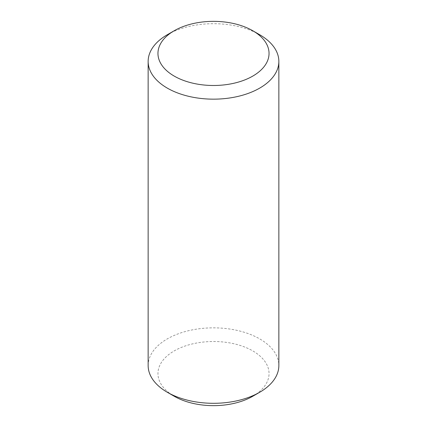 <?xml version="1.0" encoding="UTF-8"?>
<svg xmlns="http://www.w3.org/2000/svg" width="427" height="427" viewBox="0 0 427 427"><rect width="100%" height="100%" fill="white"/><g stroke="black" fill="none" stroke-linecap="round" stroke-linejoin="round"><path stroke-width="0.32" stroke-dasharray="2.13 1.6" d="M259.712 34.747A65.352 37.731 0 0 0 167.288 34.747M148.148 365.576A65.352 37.731 180 0 1 213.5 327.845A65.352 37.731 180 0 1 278.852 365.576M252.779 396.256A55.547 32.073 0 0 0 252.779 350.903A55.547 32.073 0 0 0 174.221 350.903A55.547 32.073 0 0 0 174.221 396.256"/><path stroke-width="0.64" d="M174.221 30.744L167.288 34.747A65.352 37.731 0 0 0 148.148 61.424A65.352 37.731 0 0 0 167.288 88.106A65.352 37.731 0 0 0 238.512 96.283A65.352 37.731 0 0 0 278.852 61.424A65.352 37.731 0 0 0 259.712 34.747L252.779 30.744A55.547 32.073 180 0 1 252.779 76.097A55.547 32.073 180 0 1 174.221 76.097A55.547 32.073 180 0 1 174.221 30.744A55.547 32.073 180 0 1 252.779 30.744M278.852 61.424L278.852 365.576A65.352 37.731 180 0 1 259.712 392.253A65.352 37.731 180 0 1 167.288 392.253L167.288 392.253A65.352 37.731 180 0 1 148.148 365.576L148.148 61.424M174.221 396.256L167.288 392.253L174.221 396.256A55.547 32.073 0 0 0 252.779 396.256L259.712 392.253"/></g></svg>
